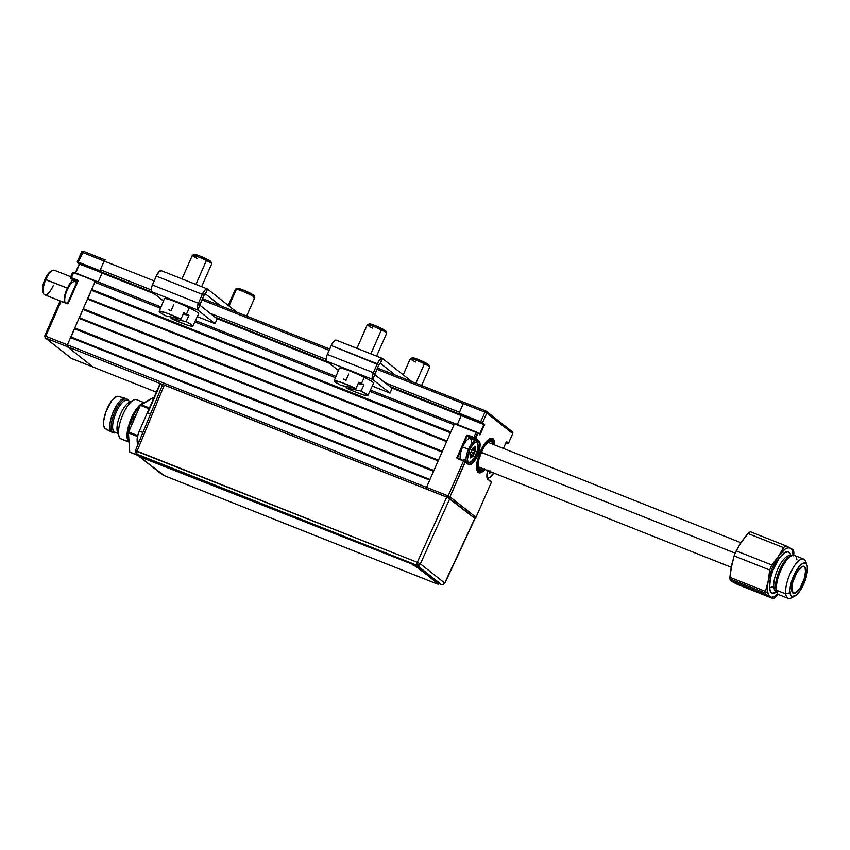 <?xml version="1.0" encoding="UTF-8"?>
<svg xmlns="http://www.w3.org/2000/svg" width="850" height="850" viewBox="0 0 850 850"><rect width="100%" height="100%" fill="white"/><g stroke="black" fill="none" stroke-linecap="round" stroke-linejoin="round"><path stroke-width="1.27" d="M77.594 281.382L68.393 303.11L77.902 281.446A1.052 0.988 -51.8 0 0 77.403 280.118L77.35 280.723L70.699 278.152L74.024 280.808A12.41 4.303 111.6 0 1 74.619 281.573A12.41 4.303 111.6 0 0 74.024 280.808L77.254 282.083L74.024 280.808L70.422 277.461L77.605 281.35M67.384 303.333L61.072 301.336L67.054 303.705A1.052 0.988 -51.8 0 0 68.393 303.11L67.416 303.344L77.467 280.787M67.394 303.333L60.191 301.038M161.032 306.988L73.982 272.319L95.285 281.276L67.384 344.824L45.751 336.239L61.072 301.336L67.054 303.705L68.17 303.45L77.902 281.446L77.403 280.118L71.421 277.748L73.642 272.691L72.707 272.499M73.823 280.638L74.471 281.552M72.76 272.404L95.646 280.914L73.642 272.691L71.421 277.748L77.403 280.118L77.541 280.882M77.361 261.906L78.179 262.554L77.286 261.821L78.285 262.098L82.514 252.471L104.157 261.067A1.583 0.552 -68.4 0 1 105.188 259.941A1.583 0.552 -68.4 0 1 105.241 259.973A1.583 0.552 111.6 0 0 105.188 259.941A1.583 0.552 111.6 0 0 104.157 261.067L99.928 270.693L78.285 262.098L83.598 251.387A1.583 0.552 111.6 0 0 83.544 251.356A1.583 0.552 111.6 0 0 82.514 252.471L154.169 280.914L104.157 261.067L100.353 269.726A1.583 0.552 111.6 0 0 100.172 271.522L152.256 292.198L79.549 264.095L77.361 261.906M79.326 263.861L77.902 262.576L99.864 271.288L99.928 270.693L78.285 262.098L78.232 262.703L99.864 271.288L102.106 273.052L98.175 282.03L102.106 273.052L154.201 293.728L79.326 263.861M105.134 259.93L83.544 251.356C82.025 251.345 81.345 251.621 81.515 252.184L77.286 261.821M81.579 252.28L82.514 252.471M75.65 272.978L79.549 264.095M45.56 338.034L71.559 358.509A1.583 1.477 -51.8 0 1 71.209 358.307L71.559 358.509A1.583 0.552 111.6 0 0 71.602 358.541L93.192 367.104A1.583 0.552 111.6 0 0 93.245 367.126A1.583 0.552 -68.4 0 1 93.192 367.104L71.559 358.509L45.56 338.034L67.203 346.619A1.583 0.552 -68.4 0 1 67.384 344.824L45.751 336.239A1.583 0.552 111.6 0 0 45.56 338.034L67.203 346.619L93.192 367.104L71.209 358.307L45.22 337.832L45.751 336.239L44.816 336.037L45.56 338.034A1.583 1.477 128.2 0 1 45.22 337.832L44.742 335.952L45.751 336.239L61.072 301.336L60.138 301.134M45.751 336.239L44.816 336.037M75.363 272.861L79.284 263.914M487.656 470.592A12.941 4.494 111.6 0 0 488.027 479.836L486.869 476.244L487.847 469.891M480.377 451.456A18.487 6.418 -68.4 0 1 492.426 438.398A18.487 6.418 -68.4 0 1 494.658 444.964L493.882 439.854L493.011 438.728L490.439 438.441L485.371 442.797L480.377 451.456A18.487 6.418 -68.4 0 0 478.794 472.759A18.487 6.418 -68.4 0 0 484.914 469.508L482.364 471.877L479.379 472.908L478.21 472.43L476.776 469.572L477.158 461.518L480.377 451.456M447.897 497.601A1.583 0.552 -68.4 0 1 448.173 495.943L426.53 487.358A1.583 0.552 111.6 0 0 426.243 488.973A1.583 0.552 -68.4 0 1 426.53 487.358L454.421 423.81L476.064 432.406L473.843 437.453L475.681 438.356L477.891 433.298L476.064 432.406L473.843 437.453L467.861 435.083L471.389 438.504L470.741 438.749M479.591 434.169L477.647 432.639L475.001 438.653L478.295 441.246L478.964 440.948L475.681 438.356L478.964 440.948L478.295 441.246L471.389 438.504L467.797 435.678L473.79 438.058L473.843 437.453L467.861 435.083L466.746 435.338L457.013 457.342A1.052 0.988 -51.8 0 0 457.502 458.671L463.494 461.04L457.863 458.309M484.245 424.564L479.984 434.956L484.638 424.362L483.809 424.543L479.591 434.148L484.245 424.564L461.252 415.586L483.809 424.543L481.876 423.013L483.809 424.543M485.913 411.049L464.387 402.507A1.583 0.552 111.6 0 0 464.334 402.475A1.583 0.552 111.6 0 0 463.303 403.591L484.936 412.186A1.583 0.552 -68.4 0 1 485.977 411.06A1.583 0.552 -68.4 0 1 486.019 411.092A1.583 1.477 128.2 0 1 486.774 413.089L482.545 422.716L484.638 424.362L482.545 422.716L480.654 422.408L480.717 421.812L482.545 422.716L486.774 413.089L484.936 412.186L480.717 421.812L459.074 413.228L459.011 413.822L480.654 422.408L459.011 413.822L461.252 415.586L457.353 424.469L461.252 415.586L391.786 388.014L461.252 415.586L459.308 414.056L389.842 386.484L459.308 414.056M507.28 443.371L506.175 442.159L507.864 443.487L508.534 443.19L506.271 441.915M503.423 448.439L506.451 441.543L508.534 443.19L512.763 433.564L486.774 413.089L512.763 433.564A1.583 1.477 -51.8 0 0 512.359 431.768L486.37 411.294M507.248 443.36L505.888 442.829M474.778 518.298A1.583 1.477 -51.8 0 0 476 517.331L491.321 482.428L487.985 479.336M465.279 461.444L450.001 496.846L476 517.331L450.001 496.846A1.583 1.477 128.2 0 1 448.396 497.834M471.962 439.227A12.41 4.303 111.6 0 0 471.389 438.504L478.295 441.246L474.523 438.388L467.128 435.976L470.539 438.664L467.128 435.976L457.619 457.64L459.053 458.777L457.013 457.342L457.619 457.64L467.128 435.976L466.522 435.678L456.918 457.736L457.502 458.671L463.494 461.04L448.173 495.943L450.001 496.846L465.322 461.943L468.605 464.536L464.886 461.168L457.853 458.299M462.857 460.658L464.971 459.17M471.782 442.096L470.709 438.802M468.956 464.164A12.41 4.303 -68.4 0 0 477.211 454.442A12.41 4.303 -68.4 0 0 478.295 441.246A12.41 4.303 -68.4 0 1 477.084 454.739A12.41 4.303 -68.4 0 1 468.743 464.1L468.605 464.536A12.941 4.494 111.6 0 0 477.445 455.621A12.941 4.494 111.6 0 0 478.964 440.948L479.974 442.946L479.708 448.587L476.361 457.874L472.717 463.123L470.401 464.737L468.605 464.536L463.494 461.04L448.173 495.943L67.384 344.824A1.583 0.552 111.6 0 0 67.203 346.619L162.732 384.54L67.203 346.619L93.192 367.104L156.379 392.179M468.361 463.866L465.184 461.348M454.421 423.81L476.414 432.034L454.421 423.81M477.849 432.799L476.393 432.023M485.977 411.06L464.334 402.475A1.583 0.552 -68.4 0 0 463.303 403.591L376.89 369.304L484.936 412.186L480.717 421.812L459.074 413.228L463.303 403.591L459.499 412.261L385.05 382.712L459.499 412.261M477.424 471.962L478.561 470.719A16.904 5.865 -68.4 0 1 481.047 451.329A16.904 5.865 -68.4 0 1 492.373 440.172L492.501 438.526A18.487 6.418 111.6 0 0 492.171 438.313M478.199 466.608L479.198 469.274A15.321 5.312 -68.4 0 1 478.529 468.084A15.321 5.312 -68.4 0 1 480.675 453.613A15.321 5.312 -68.4 0 1 489.037 441.628A15.321 5.312 -68.4 0 1 492.979 444.295L491.736 441.618L489.664 441.352L485.573 444.773L482.768 449.119L478.741 459.85L478.104 464.684L479.198 469.274L478.561 470.719L477.328 465.683L478.008 460.36L479.804 454.336L483.969 445.91L487.135 441.894L490.078 439.886L492.373 440.172L493.882 444.731M483.246 468.849A15.321 5.312 -68.4 0 1 479.793 469.742L478.805 467.075L479.793 469.742L483.321 468.786M484.596 468.733L480.271 471.431L479.156 471.187L479.793 469.742L478.019 472.43L479.156 471.187A16.904 5.865 -68.4 0 0 484.139 469.2M478.539 472.642A18.487 6.418 111.6 0 0 484.404 469.306M494.147 444.763A18.487 6.418 111.6 0 0 492.501 438.526L492.373 440.172A16.904 5.865 -68.4 0 1 493.882 444.656M478.306 466.884L731.202 567.258M72.441 282.296L68.436 286.333L65.758 291.89L64.388 297.606L64.77 301.548M77.063 282.508L74.917 281.658A11.889 4.122 111.6 0 0 67.596 289.127A11.889 4.122 111.6 0 0 65.046 302.398A11.889 4.122 -68.4 0 1 66.704 291.178A11.889 4.122 -68.4 0 1 73.185 281.881A11.889 4.122 -68.4 0 1 75.289 281.871M73.185 281.881L72.027 282.476A10.827 3.761 111.6 0 0 66.119 290.955A10.827 3.761 111.6 0 0 64.611 301.176L65.046 302.398M489.228 477.721A11.889 4.122 -68.4 0 1 487.337 478.422A11.889 4.122 111.6 0 0 488.623 478.104L489.77 477.498A10.827 3.761 -68.4 0 1 486.944 475.331M486.891 474.502L487.858 477.509L489.366 477.679L493.754 473.014A10.827 3.761 -68.4 0 1 489.77 477.498M490.429 471.697L489.749 472.398M491.151 471.984L489.749 473.216L489.791 471.442L489.685 472.494M472.345 448.63L474.406 449.448L474.799 450.394L475.501 450.139L475.108 449.193L474.406 449.448L474.799 450.394L472.079 449.31L474.714 450.957L472.058 449.374M477.774 443.498L477.339 442.276A11.889 4.122 111.6 0 0 468.488 449.321L469.71 449.926A10.827 3.761 -68.4 0 1 477.774 443.498A10.827 3.761 -68.4 0 1 475.841 454.75A10.827 3.761 -68.4 0 1 470.358 462.198A10.827 3.761 -68.4 0 1 469.71 449.926L468.488 449.321A11.889 4.122 -68.4 0 1 476.234 440.927A11.889 4.122 -68.4 0 1 477.53 442.967M473.886 454.091L473.248 453.847L473.886 454.091M476.234 440.927L470.337 438.589A11.889 4.122 111.6 0 0 462.602 446.983L468.488 449.321L462.602 446.983A11.889 4.122 111.6 0 0 460.466 459.329M469.806 462.421A11.889 4.122 -68.4 0 1 467.468 463.016A11.889 4.122 -68.4 0 1 468.488 449.321A11.889 4.122 111.6 0 0 469.2 462.804L470.358 462.198M473.184 448.322L472.473 448.407M474.523 447.27L474.396 449.267L472.419 448.481M472.037 449.299L474.714 450.957L471.952 449.862L474.651 451.074L473.514 453.103L470.996 452.104M470.05 454.102L470.316 453.284L470.05 454.102M470.847 452.349L473.408 453.369L472.738 455.419L470.178 454.399M470.496 455.196L472.366 455.94L470.433 455.589M470.411 455.717L471.314 456.067L470.273 457.162M471.41 451.265L470.284 453.294M472.504 448.364L470.007 454.293L470.326 457.906L472.844 456.524L475.543 450.383L475.214 446.771L472.494 448.375M469.71 449.926L472.632 444.848L475.607 442.297L477.105 442.467L478.072 445.474L477.264 450.787L474.927 456.631L471.877 461.019L469.126 462.485L467.925 461.55L467.468 459.202L469.71 449.926M472.366 455.94L471.442 455.993L471.739 456.673L472.664 456.62L472.366 455.94M392.137 388.291L390.022 393.104L372.693 379.461L374.808 374.648L392.137 388.291L374.808 374.648L372.693 379.461L326.655 361.186L338.428 370.462L326.655 361.186L326.113 359.529L326.921 355.502L331.893 344.207L334.762 340.489L336.483 340.266A7.661 2.656 111.6 0 0 336.239 340.127A7.661 2.656 111.6 0 0 331.245 345.536L378.792 364.99L380.407 363.354L382.043 358.339L379.355 360.219L377.294 363.811A7.661 2.656 -68.4 0 1 382.288 358.402A7.661 2.656 -68.4 0 1 382.521 358.541L380.407 363.354L395.293 375.073L380.407 363.354A2.38 0.829 -68.4 0 0 380.332 363.311A2.38 0.829 -68.4 0 0 378.792 364.99L377.294 363.811L373.394 372.693L327.356 354.418L331.245 345.536L377.294 363.811L373.394 372.693L327.356 354.418A5.971 2.072 111.6 0 0 326.655 361.186L372.693 379.461A5.971 2.072 -68.4 0 1 373.394 372.693L372.204 376.922L372.693 379.461L390.022 393.104L372.279 386.07M374.808 374.648L373.394 372.693L374.892 373.862L378.792 364.99L374.808 374.648M411.868 381.65L382.521 358.541L411.868 381.65M217.164 318.856L215.05 323.669L197.731 310.016L199.846 305.203L217.164 318.856L199.846 305.203L197.731 310.016L151.683 291.741L163.466 301.027L151.396 291.38L151.597 287.162L156.283 276.101L202.321 294.366A7.661 2.656 -68.4 0 1 207.315 288.957A7.661 2.656 -68.4 0 1 207.559 289.096L236.895 312.216L207.559 289.096L205.445 293.909L220.331 305.639L205.445 293.909L207.559 289.096L205.126 289.935L202.321 294.366L203.819 295.545L205.445 293.909A2.38 0.829 -68.4 0 0 205.371 293.866A2.38 0.829 -68.4 0 0 203.819 295.545L202.321 294.366L198.433 303.248L152.384 284.973A5.971 2.072 111.6 0 0 151.683 291.741L197.731 310.016A5.971 2.072 -68.4 0 1 198.433 303.248L197.232 307.487L197.731 310.016L215.05 323.669L197.317 316.625M199.846 305.203L198.433 303.248L199.92 304.428L203.819 295.545L199.846 305.203M202.321 294.366L198.433 303.248L152.384 284.973L156.283 276.101L202.321 294.366M161.511 270.821A7.661 2.656 111.6 0 0 161.277 270.683A7.661 2.656 111.6 0 0 156.283 276.101L159.077 271.66L161.511 270.821M421.621 385.528L429.686 367.147A10.561 1.02 -156.3 0 0 424.416 363.821A10.561 1.02 23.7 0 1 429.686 367.041L428.868 364.969A8.978 0.861 -156.3 0 0 424.394 362.238L424.416 363.821L415.884 383.254L424.416 363.821A10.561 1.02 -156.3 0 0 410.348 358.658L403.229 374.85M425.999 364.491L428.57 365.149M428.857 365.096L418.115 359.454L412.728 357.765L414.396 359.348M415.618 361.983A10.561 1.02 23.7 0 1 410.433 358.583A10.561 1.02 23.7 0 1 424.416 363.821L424.394 362.238A8.978 0.861 -156.3 0 0 412.505 357.786L410.433 358.583M340.892 385.369L335.527 382.245L334.316 380.736L341.849 382.617L355.938 388.514L358.764 382.266A18.53 1.785 23.7 0 1 361.462 383.562L364.289 377.326A18.711 1.806 -156.3 0 0 339.362 368.178L334.199 380.842A18.349 1.764 23.7 0 1 355.938 388.514L340.892 385.369A18.349 1.764 23.7 0 1 334.199 380.842M346.067 387.908L361.112 391.064L367.795 395.399L364.427 395.197L354.769 391.733L346.067 387.908L346.641 386.569L346.067 387.908A18.349 1.764 23.7 0 0 367.806 395.59A18.349 1.764 23.7 0 0 361.112 391.064L346.067 387.908M367.806 395.59L373.628 383.223A18.711 1.806 -156.3 0 0 364.289 377.326L361.462 383.562A18.53 1.785 23.7 0 1 363.938 384.816L361.112 391.064L363.938 384.816A18.53 1.785 -156.3 0 0 361.462 383.562A18.53 1.785 -156.3 0 0 358.764 382.266M346.322 379.663L348.702 374.064M343.559 379.089A18.53 1.785 -156.3 0 0 346.035 380.343M358.158 383.605L363.938 384.816L358.158 383.605M376.614 356.15L386.665 333.253A10.561 1.02 -156.3 0 0 381.395 329.917A10.561 1.02 23.7 0 1 386.665 333.136L385.847 331.075A8.978 0.861 -156.3 0 0 381.363 328.344L381.395 329.917L370.876 353.876L381.395 329.917A10.561 1.02 -156.3 0 0 367.317 324.753L356.968 348.351M382.967 330.597L385.549 331.256M385.826 331.192L375.084 325.561L369.707 323.861L371.365 325.454M372.598 328.079A10.561 1.02 23.7 0 1 367.402 324.689A10.561 1.02 23.7 0 1 381.395 329.917L381.363 328.344A8.978 0.861 -156.3 0 0 369.474 323.892L367.402 324.689M246.659 316.083L254.724 297.702A10.561 1.02 -156.3 0 0 247.509 293.452A10.561 1.02 -156.3 0 0 236.428 289.212L229.043 306.032L236.428 289.212L238.351 288.405A8.978 0.861 -156.3 0 0 237.532 288.352L235.461 289.149A10.561 1.02 23.7 0 1 236.428 289.212A10.561 1.02 -156.3 0 0 235.376 289.212L228.268 305.416M253.884 295.651L244.726 290.658L237.511 288.575M253.013 295.63L253.608 295.715M254.713 297.596L253.906 295.534A8.978 0.861 -156.3 0 0 247.393 291.837A8.978 0.861 -156.3 0 0 238.351 288.405L236.428 289.212A10.561 1.02 23.7 0 1 247.053 293.239A10.561 1.02 23.7 0 1 254.713 297.596A10.561 1.02 23.7 0 1 253.672 297.712M165.92 315.924L160.554 312.811L159.343 311.291L166.887 313.183L180.976 319.069L183.791 312.832A18.53 1.785 23.7 0 1 186.501 314.128L189.316 307.881A18.711 1.806 -156.3 0 0 164.401 298.743L159.237 311.397A18.349 1.764 23.7 0 1 180.976 319.069L165.92 315.924A18.349 1.764 23.7 0 1 159.237 311.397M171.094 318.474L186.15 321.619L191.516 324.743L192.727 326.251L187.499 325.157L176.896 321.077L171.094 318.474L171.668 317.124L171.094 318.474A18.349 1.764 23.7 0 0 192.833 326.156A18.349 1.764 23.7 0 0 186.15 321.619L171.094 318.474M192.833 326.156L198.656 313.777A18.711 1.806 -156.3 0 0 189.316 307.881L186.501 314.128A18.53 1.785 23.7 0 1 188.966 315.382L186.15 321.619L188.966 315.382A18.53 1.785 -156.3 0 0 186.501 314.128A18.53 1.785 -156.3 0 0 183.791 312.832M171.349 310.229L173.74 304.629M168.597 309.655A18.53 1.785 -156.3 0 0 171.062 310.898M183.186 314.171L188.966 315.382L183.186 314.171M201.641 286.705L211.703 263.808A10.561 1.02 -156.3 0 0 206.423 260.483A10.561 1.02 23.7 0 1 211.692 263.702L210.874 261.63A8.978 0.861 -156.3 0 0 206.401 258.899L206.423 260.483L195.914 284.431L206.423 260.483A10.561 1.02 -156.3 0 0 192.355 255.319L181.996 278.906M208.006 261.152L210.577 261.811M210.864 261.757L200.122 256.116L194.746 254.426L196.403 256.009M197.625 258.644A10.561 1.02 23.7 0 1 192.44 255.244A10.561 1.02 23.7 0 1 206.423 260.483L206.401 258.899A8.978 0.861 -156.3 0 0 194.512 254.447L192.44 255.244M70.741 276.728L54.443 270.257A13.207 4.579 111.6 0 0 45.836 279.586L67.405 288.139L44.901 279.395A11.624 4.027 111.6 0 0 42.819 291.465L43.467 293.303A13.207 4.579 -68.4 0 1 45.836 279.586A13.207 4.579 111.6 0 0 44.699 294.801L60.244 300.974M53.306 285.473A13.207 4.579 -68.4 0 1 43.467 293.303M67.947 287.141A13.207 4.579 -68.4 0 1 72.919 279.958M45.836 279.586A13.207 4.579 -68.4 0 1 52.519 270.502L50.787 271.394A11.624 4.027 111.6 0 0 44.901 279.395L45.836 279.586M42.989 291.858L42.872 285.706L44.901 279.395L48.046 273.944L51.234 271.203M735.218 553.18L481.185 452.359L735.218 553.18M776.964 591.664A22.185 7.692 -68.4 0 1 769.548 588.444A3.166 2.518 172.9 0 1 773.851 587.265A19.019 6.598 111.6 0 0 775.274 590.803M790.734 556.219L790.064 555.953A19.019 6.598 111.6 0 0 779.11 566.376A19.019 6.598 111.6 0 0 773.851 587.265L775.689 587.998A19.019 6.598 -68.4 0 1 779.96 569.128A19.019 6.598 -68.4 0 1 790.234 556.612M791.456 555.847L789.14 557.037A19.019 6.598 111.6 0 0 779.439 570.308A19.019 6.598 111.6 0 0 775.689 587.998L776.507 590.251A21.122 7.331 -68.4 0 1 780.672 570.584A21.122 7.331 -68.4 0 1 791.456 555.847A21.122 7.331 -68.4 0 1 796.96 559.927M803.739 559.109L794.527 555.454A21.122 7.331 111.6 0 0 782.361 567.035A21.122 7.331 111.6 0 0 776.507 590.251L785.719 593.906A21.122 7.331 -68.4 0 1 791.562 570.69A21.122 7.331 -68.4 0 1 803.739 559.109A21.122 7.331 -68.4 0 1 806.172 563.582M807.001 565.176L805.704 561.499A21.122 7.331 111.6 0 0 793.411 567.418A21.122 7.331 111.6 0 0 785.719 593.906L790.011 592.726A17.956 6.226 -68.4 0 1 796.556 570.212A17.956 6.226 -68.4 0 1 807.001 565.176A17.956 6.226 -68.4 0 1 807.404 566.95L806.225 563.784L805.184 563.093L802.411 563.656L799.074 566.674L794.123 574.738L790.723 584.524L789.916 590.357L790.447 594.596L792.232 596.583L796.641 594.798L800.073 590.697L803.293 584.938L806.692 575.153L807.404 566.95A17.956 6.226 -68.4 0 1 803.866 583.663A17.956 6.226 -68.4 0 1 794.697 596.201A17.956 6.226 -68.4 0 1 790.011 592.726L785.719 593.906A21.122 7.331 111.6 0 0 791.222 597.986L794.697 596.201M805.736 569.415A14.524 5.036 -68.4 0 1 801.72 585.374A14.524 5.036 -68.4 0 1 793.347 593.343A14.524 5.036 -68.4 0 1 791.679 590.261A14.524 5.036 -68.4 0 1 795.696 574.303A14.524 5.036 -68.4 0 1 804.068 566.334A14.524 5.036 -68.4 0 1 805.736 569.415L804.461 578.68L801.157 586.415L797.034 591.94L793.475 593.385L791.679 590.261L791.796 586.107L792.954 580.996L796.259 573.261L799 569.192L802.899 566.259L804.78 566.844L805.736 569.415M730.883 569.309L734.134 555.911L769.739 570.031A29.049 10.083 -68.4 0 1 771.821 565.006L736.217 550.874A29.049 10.083 111.6 0 0 734.134 555.911L769.739 570.031L767.423 586.702L767.508 591.483L769.25 596.148L773.33 598.666A29.049 10.083 111.6 0 0 775.816 596.934A29.049 10.083 -68.4 0 1 773.33 598.666L737.726 584.545L730.278 580.55L771.364 597.284L774.095 596.732L777.867 593.948A26.414 9.159 -68.4 0 1 770.217 596.923L735.409 583.366L730.278 580.55L765.882 594.681A29.049 10.083 -68.4 0 1 765.616 593.13L730.012 578.999A29.049 10.083 111.6 0 0 730.278 580.55A29.049 10.083 -68.4 0 1 730.012 578.999L765.616 593.13A29.049 10.083 111.6 0 0 765.882 594.681L770.217 596.923A26.414 9.159 -68.4 0 1 767.508 591.483L765.616 593.13L767.508 591.483A26.414 9.159 -68.4 0 1 768.219 580.954L765.468 591.388A29.049 10.083 111.6 0 0 765.616 593.13A29.049 10.083 -68.4 0 1 765.468 591.388L729.863 577.267A29.049 10.083 111.6 0 0 730.012 578.999A29.049 10.083 -68.4 0 1 729.863 577.267L732.094 563.221M775.816 596.934L778.101 594.182L775.816 596.934M793.231 555.826L792.126 550.088L790.362 548.133L793.464 549.886A29.049 10.083 -68.4 0 1 793.879 553.18A29.049 10.083 111.6 0 0 793.464 549.886L790.362 548.133A26.414 9.159 -68.4 0 1 793.209 555.284M793.688 555.273L793.879 553.18L793.688 555.273M739.808 544.553L743.144 539.612M734.528 582.664L732.413 581.528M740.031 544.128L747.936 533.503L783.53 547.634A29.049 10.083 -68.4 0 1 786.027 545.902L750.423 531.771A29.049 10.083 111.6 0 0 747.936 533.503A29.049 10.083 -68.4 0 1 750.423 531.771L786.027 545.902A29.049 10.083 111.6 0 0 783.53 547.634L778.292 556.569L771.821 565.006A29.049 10.083 111.6 0 0 769.739 570.031L768.219 580.954L765.468 591.388L729.863 577.267L731.383 566.344L734.134 555.911A29.049 10.083 -68.4 0 1 736.217 550.874L740.031 544.128M768.219 580.954A26.414 9.159 -68.4 0 1 778.292 556.569L772.172 568.183L768.219 580.954M776.507 590.251A21.122 7.331 111.6 0 0 778.94 594.724L788.152 598.379A21.122 7.331 -68.4 0 1 785.719 593.906L776.507 590.251L775.689 587.998A19.019 6.598 111.6 0 0 776.114 589.879L776.974 592.333A21.122 7.331 -68.4 0 1 776.507 590.251M793.124 596.679A21.122 7.331 -68.4 0 1 788.152 598.379M776.613 590.931A19.019 6.598 -68.4 0 1 775.689 587.998L773.851 587.265A19.019 6.598 111.6 0 0 776.039 591.303L775.965 591.271M789.129 555.783A19.019 6.598 111.6 0 0 778.526 567.545A19.019 6.598 111.6 0 0 773.851 587.265A3.166 2.518 -7.1 0 0 769.548 588.444A22.185 7.692 -68.4 0 1 777.304 561.17A22.185 7.692 -68.4 0 1 790.298 553.817M790.362 548.133L787.918 547.836L784.954 549.227L778.292 556.569A26.414 9.159 -68.4 0 1 790.362 548.133L786.027 545.902L790.362 548.133M776.794 591.802L772.299 593.215L771.014 592.365L769.548 588.444L770.429 578.319L772.926 570.222L778.611 559.119L784.858 552.532L788.29 551.841L790.5 554.296L791.031 556.612M747.936 533.503L783.53 547.634L778.292 556.569L771.821 565.006L736.217 550.874L741.455 541.949L747.936 533.503M801.104 567.343A14.259 4.951 -68.4 0 1 803.972 566.578A14.259 4.951 -68.4 0 1 804.472 578.308A14.259 4.951 -68.4 0 1 796.312 592.333A14.259 4.951 -68.4 0 1 793.443 593.098A14.259 4.951 -68.4 0 1 792.944 581.368A14.259 4.951 -68.4 0 1 801.104 567.343L803.431 566.461L805.046 567.619L805.619 572.698L804.684 577.575L800.371 587.562L796.312 592.333L793.985 593.215L791.924 590.761L792.731 582.101L797.045 572.114L801.104 567.343M138.614 455.674L129.752 451.945L138.614 455.674A10.625 3.687 111.6 0 0 138.964 456.046L138.964 456.046A10.625 3.687 111.6 0 0 139.294 456.237L139.389 456.269M474.757 518.543L444.869 583.227L475.022 518.543M417.021 565.324L441.394 584.524L437.877 583.132L441.394 584.524A2.656 0.924 111.6 0 0 441.479 584.577A2.656 0.924 -68.4 0 1 441.394 584.524A2.656 2.476 -51.8 0 0 444.752 583.068A2.656 2.476 128.2 0 1 441.394 584.524L417.021 565.324L420.378 563.858A2.656 2.476 128.2 0 1 417.021 565.324A2.656 0.924 -68.4 0 1 417.308 562.349L446.749 497.123L164.337 385.039L137.084 451.138L417.308 562.349L420.378 563.858L444.752 583.068L420.378 563.858L449.82 498.631L420.378 563.858L417.308 562.349L417.021 565.324L136.786 454.102L417.021 565.324M139.719 456.408L136.786 454.102L137.084 451.138A2.656 0.924 111.6 0 0 136.786 454.102A2.656 2.476 128.2 0 1 136.202 453.772L139.719 456.408M360.453 543.649L350.062 538.932L342.741 536.626M444.603 583.238L474.906 518.394L449.82 498.631L446.749 497.123L417.308 562.349L135.511 450.808M437.92 583.164L441.479 584.577A2.656 0.924 111.6 0 0 441.607 584.598M136.202 453.762A2.656 2.476 128.2 0 0 136.202 453.772L135.394 450.67L137.084 451.138L164.337 385.039L162.924 384.561L447.695 497.516L475.012 518.553M137.477 445.623L137.137 440.64L139.198 441.458L137.137 440.64L137.477 445.623M139.315 431.067A10.625 3.687 111.6 0 0 137.137 440.64L137.594 436.231L139.315 431.067L159.46 385.178L147.751 413.089L150.45 414.163L147.751 413.089L160.183 384.296L162.403 385.178L159.843 384.2L139.315 431.067L142.896 432.491L139.315 431.067M138.327 455.101L139.889 456.333M154.201 397.152L140.367 405.322L140.877 404.6L149.441 408L140.877 404.6L154.243 397.046M140.367 405.322L149.09 408.786L140.367 405.322L128.648 432.002L140.367 405.322M137.742 435.604L128.648 432.002L128.435 432.947L137.519 436.56L128.477 432.512L128.648 432.002L137.742 435.604M129.752 451.945L128.435 432.947L129.752 451.945M136.68 413.695A17.691 6.141 111.6 0 0 131.506 425.499M133.322 417.318L133.493 417.382A2.592 0.903 -68.4 0 1 133.238 420.197A2.592 0.903 -68.4 0 1 131.495 422.152A2.592 0.903 -68.4 0 1 131.421 422.099L130.581 421.77L131.421 422.099A2.592 0.903 -68.4 0 1 131.665 419.294A2.592 0.903 -68.4 0 1 133.407 417.339A2.592 0.903 -68.4 0 1 133.493 417.382L132.558 417.021M131.856 424.32L129.954 423.566L131.856 424.32M135.904 415.013L133.971 414.258M138.146 410.369L136.786 409.828L138.157 410.348M115.292 432.331A17.17 5.961 -68.4 0 1 114.155 431.874L112.816 432.469L111.435 431.928A18.222 6.322 111.6 0 0 111.998 432.257L113.379 432.799A18.222 6.322 -68.4 0 1 112.816 432.469A18.222 6.322 111.6 0 0 115.749 432.608A18.222 6.322 -68.4 0 1 113.379 432.799M106.165 429.006L111.435 431.928L105.071 428.549A17.425 6.046 111.6 0 0 105.411 428.772L111.786 432.151A18.222 6.322 -68.4 0 1 111.435 431.928L112.816 432.469A18.222 6.322 -68.4 0 1 114.58 412.664A18.222 6.322 -68.4 0 1 126.831 398.926A18.222 6.322 -68.4 0 1 127.394 399.256A18.222 6.322 -68.4 0 1 128.414 400.69A18.222 6.322 111.6 0 0 127.394 399.256L127.851 400.467L127.394 399.256A18.222 6.322 111.6 0 0 114.952 411.804A18.222 6.322 111.6 0 0 112.816 432.469L114.155 431.874A17.17 5.961 111.6 0 0 114.697 432.183L118.001 433.5M128.605 435.434A15.321 5.312 -68.4 0 1 127.936 434.116M138.316 407.947A15.321 5.312 -68.4 0 1 139.4 407.501M127.946 435.37L128.616 435.636L127.946 435.37M117.969 433.383L114.155 431.874L117.969 433.383M121.805 439.152A21.122 7.331 -68.4 0 1 120.402 438.589A21.122 7.331 111.6 0 0 121.061 438.972L129.582 442.351M144.5 402.911L141.079 404.09L137.094 408.106L133.163 414.343L129.859 421.855L127.702 429.505L127.022 436.114L127.914 440.683L128.924 441.979L120.402 438.589L129.062 442.085A21.122 7.331 -68.4 0 1 128.924 441.979A21.122 7.331 -68.4 0 1 130.22 420.899A21.122 7.331 -68.4 0 1 143.724 402.921M128.881 439.365L127.936 435.072L129.466 425.191L135.139 412.261L139.889 406.396M144.139 402.677L136.648 399.702A21.122 7.331 111.6 0 0 122.453 415.629A21.122 7.331 111.6 0 0 120.402 438.589A21.122 7.331 -68.4 0 1 119.096 436.581A21.122 7.331 -68.4 0 1 122.039 416.638A21.122 7.331 -68.4 0 1 133.577 400.095A21.122 7.331 -68.4 0 1 137.307 400.084M133.577 400.095L129.232 402.326A17.17 5.961 111.6 0 0 119.861 415.767A17.17 5.961 111.6 0 0 117.47 431.981L119.096 436.581M118.532 433.617A17.17 5.961 -68.4 0 1 119.871 415.756A17.17 5.961 -68.4 0 1 131.144 401.869M130.666 401.593L127.362 400.276A17.17 5.961 111.6 0 0 115.823 413.217A17.17 5.961 111.6 0 0 114.155 431.874A17.17 5.961 -68.4 0 1 116.174 412.409A17.17 5.961 -68.4 0 1 127.893 400.584M126.831 398.926L125.449 398.384A18.222 6.322 111.6 0 0 113.199 412.112A18.222 6.322 111.6 0 0 111.435 431.928A18.222 6.322 -68.4 0 1 113.071 412.441A18.222 6.322 -68.4 0 1 125.216 398.299L118.256 396.397A17.425 6.046 111.6 0 0 106.632 409.913A17.425 6.046 111.6 0 0 105.071 428.549L103.721 425.861L103.626 421.154L105.846 411.953L111.817 400.616L115.111 397.301L117.927 396.334M125.216 398.299A18.222 6.322 -68.4 0 1 126.012 398.714M165.155 476.021L436.815 583.833L164.22 475.628L139.697 456.864L162.106 474.523L165.155 476.021M141.461 456.716L139.581 456.716L141.461 456.716L413.121 564.528L141.461 456.716M436.815 583.833L438.366 584.162L416.171 566.026L438.579 583.684L415.958 566.504L412.909 565.006L416.171 566.026L413.121 564.528L139.581 456.716M426.53 487.358L67.384 344.824L70.561 337.599L429.696 480.133L426.53 487.358M433.925 470.507L74.789 327.973L79.007 318.346L438.154 460.881L433.925 470.507L74.789 327.973L71.103 337.057L429.983 479.485L71.103 337.057L70.561 337.599L429.696 480.133M74.694 328.876L433.574 471.304L74.694 328.876M442.382 451.254L83.236 308.72L87.465 299.094L446.611 441.628L442.382 451.254L83.236 308.72L79.549 317.804L438.441 460.233L79.549 317.804L79.007 318.346L438.154 460.881M83.141 309.612L442.032 452.051L83.141 309.612M454.006 424.777L369.793 391.361L454.006 424.777L450.829 432.002L91.694 289.467L88.007 298.541L446.888 440.98L88.007 298.541L87.465 299.094L446.611 441.628M91.598 290.36L450.479 432.799L91.598 290.36M95.944 281.148A1.583 0.552 111.6 0 0 95.891 281.127A1.583 0.552 111.6 0 0 94.86 282.243L160.501 308.295L94.86 282.243L91.694 289.467L450.829 432.002M194.831 321.916L335.463 377.729L194.831 321.916M454.623 423.502L370.398 390.076M336.005 376.422L195.426 320.631L336.005 376.412M216.814 318.58L329.173 363.163L216.814 318.58M214.869 317.05L327.229 361.632L214.869 317.05M326.113 359.327L210.088 313.278L326.113 359.327M151.151 289.882L100.353 269.726L151.151 289.882M201.928 299.859L329.131 350.349L201.928 299.859M464.281 402.464L377.464 368.007L464.334 402.475A1.583 0.552 -68.4 0 1 464.387 402.507M329.704 349.053L202.491 298.573L329.704 349.042M83.544 251.356L105.241 259.973M447.876 496.931L449.438 497.547L447.876 496.931M70.624 278.152L73.907 280.734M70.422 277.461L72.643 272.404M77.488 262.501L79.443 264.042M44.742 335.952L60.063 301.049M477.764 432.703L479.708 434.244M487.688 470.613L487.061 477.424L487.9 479.241L491.183 481.833M454.771 423.438L476.414 432.034M489.728 472.632L489.929 470.656M470.348 453.263L471.474 451.233M472.451 448.407L473.386 448.354M382.288 358.402L336.239 340.127M207.315 288.957L161.277 270.683M487.974 442.308L740.945 542.704M776.039 591.303L776.709 591.568M803.972 566.578L803.08 566.227M793.422 593.088L792.561 592.737M444.869 583.227C440.608 586.489 442.159 583.876 441.479 584.577M135.394 450.67L162.658 384.561M136.202 453.772L139.676 456.503M139.081 455.866L129.869 452.211M130.571 421.781L131.495 422.152M132.568 416.999L133.407 417.339M129.954 423.576L131.856 424.341M128.626 435.731L127.946 435.455M95.891 281.127L161.032 306.978M370.398 390.065L455.037 423.661"/></g></svg>
